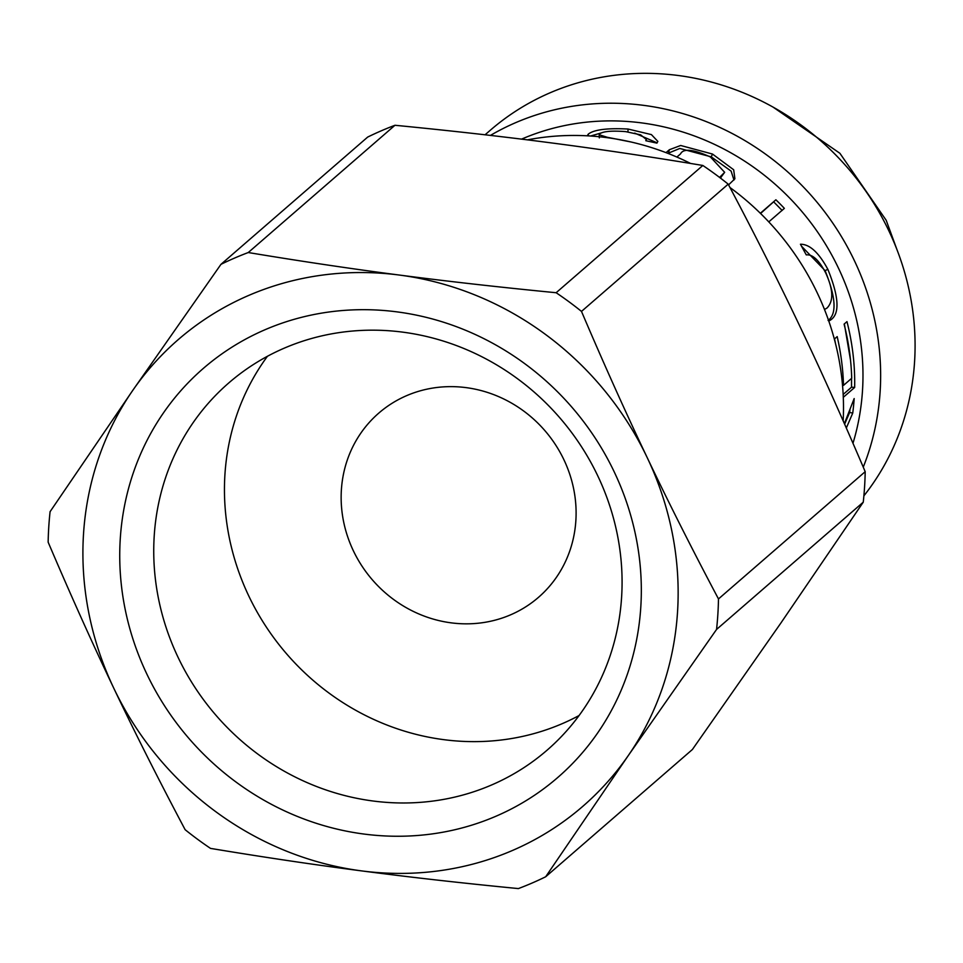 <?xml version="1.0" encoding="UTF-8"?>
<svg xmlns="http://www.w3.org/2000/svg" width="963" height="963" viewBox="0 0 963 963"><rect width="100%" height="100%" fill="white"/><g stroke="black" fill="none" stroke-linecap="round" stroke-linejoin="round"><path stroke-width="1.44" d="M863.895 495.849A262.502 245.577 -130.9 0 0 914.85 356.551A262.502 245.577 -130.9 0 0 768.293 104.51A262.502 245.577 -130.9 0 0 490.095 130.426L485.063 134.796M863.257 467.139A262.502 245.577 -130.9 0 0 880.411 386.428A262.502 245.577 -130.9 0 0 753.427 145.87A262.502 245.577 -130.9 0 0 490.42 135.41M852.977 443.281A245.445 229.603 -130.9 0 0 862.764 385.669A245.445 229.603 -130.9 0 0 521.573 139.129M844.382 423.624L854.169 398.562A245.445 229.603 49.1 0 1 852.737 413.091L846.321 428.029M834.331 339.06L837.172 336.605A245.445 229.603 49.1 0 1 843.504 385.381L851.713 378.254A245.445 229.603 -130.9 0 0 844.082 324.134L846.971 321.63A245.445 229.603 49.1 0 1 854.65 387.463L843.287 397.322M824.629 309.424L827.061 308.004C833.765 301.034 833.272 289.261 825.58 272.685C818.947 260.094 812.507 254.172 806.272 254.894L800.446 244.241C809.618 244.133 818.755 252.499 827.855 269.339C838.845 296.484 839.917 313.264 831.057 319.68L828.806 321.112M760.349 213.268L775.889 199.786A245.445 229.603 49.1 0 1 784.364 208.369L768.775 221.887M666.023 152.648L669.369 149.734L680.66 145.485L712.488 154.044L733.674 169.765L734.901 178.769L728.582 184.872M719.566 177.409L724.658 172.317L710.465 157.017C693.324 149.265 683.345 148.218 680.528 153.887L676.869 157.065M587.237 135.807L588.261 134.146C593.93 129.656 607.196 127.959 628.069 129.042L651.409 134.603L657.861 141.405L656.886 143.126L645.8 140.706L646.354 139.539L640.672 134.856L625.637 131.618C611.746 130.571 603.103 131.317 599.708 133.845L599.167 134.736L607.316 137.288L630.97 141.982M843.155 420.831A262.502 245.577 -130.9 0 0 843.263 418.652A262.502 245.577 -130.9 0 0 729.978 187.508M690.579 163.445A262.502 245.577 -130.9 0 0 527.447 139.864M849.98 409.708L849.631 412.477L852.737 413.091M849.631 412.477L844.623 424.165M844.358 323.893L850.546 360.391M851.533 378.411L851.521 387.186L854.65 387.463M851.521 387.186L843.155 394.445M834.524 338.892L835.643 344.14M842.529 385.344L843.504 385.381M801.601 246.275L825.086 270.627C835.92 297.423 836.919 314.022 828.072 320.45M760.565 213.485L775.889 199.786M773.807 202.001L782.161 210.464M667.841 153.358L679.782 148.458L711.248 156.861L731.11 171.101L733.962 180.021M720.396 178.035L724.658 172.317M590.572 136.012L601.418 132.882M634.677 133.099L657.115 142.873M220.96 264.344L132.725 390.436A308.834 288.912 49.1 0 1 399.404 275.057C351.17 268.773 300.793 261.262 248.261 252.535A347.848 325.398 49.1 0 0 220.96 264.344L367.673 137.083A347.848 325.398 49.1 0 1 394.962 125.274C451.25 130.751 503.493 136.638 551.691 142.957C599.913 149.229 650.302 156.74 702.834 165.467A347.848 325.398 49.1 0 1 728.197 184.15C754.294 233.347 778.056 280.462 799.483 325.494C820.958 370.502 842.854 419.242 865.195 471.677L718.482 598.938C692.397 549.753 668.635 502.638 647.196 457.594C625.733 412.585 603.825 363.858 581.496 311.41L728.197 184.15M248.261 252.535L394.962 125.274M545.672 876.775L628.321 755.522L716.556 629.441L863.257 502.18L780.608 623.422L692.385 749.515L545.672 876.775A347.848 325.398 49.1 0 1 518.383 888.584C462.084 883.107 409.841 877.209 361.655 870.901A308.834 288.912 49.1 0 1 113.851 688.352A308.834 288.912 49.1 0 1 132.725 390.436L50.088 511.678A347.848 325.398 49.1 0 0 48.15 542.169C70.492 594.616 92.388 643.344 113.851 688.352C135.289 733.397 159.051 780.512 185.137 829.697A347.848 325.398 49.1 0 0 210.512 848.391C263.043 857.118 313.42 864.63 361.655 870.901A308.834 288.912 49.1 0 0 628.321 755.522A308.834 288.912 49.1 0 0 647.196 457.594A308.834 288.912 49.1 0 0 399.404 275.057C447.59 281.365 499.833 287.251 556.133 292.728A347.848 325.398 49.1 0 1 581.496 311.41M718.482 598.938A347.848 325.398 49.1 0 1 716.556 629.441M865.195 471.677A347.848 325.398 49.1 0 1 863.257 502.18M702.834 165.467L556.133 292.728M614.213 471.87A270.639 253.173 -130.9 0 0 163.385 413.007A270.639 253.173 -130.9 0 0 363.99 834.054A270.639 253.173 -130.9 0 0 614.213 471.87M597.734 475.794A243.001 227.328 49.1 0 1 547.128 750.141A243.001 227.328 49.1 0 1 216.181 715.533A243.001 227.328 49.1 0 1 228.676 383.021A243.001 227.328 49.1 0 1 597.734 475.794M579.076 715.533A243.001 227.328 49.1 0 1 286.902 654.19A243.001 227.328 49.1 0 1 267.449 356.274M563.885 459.688A121.904 114.043 49.1 0 1 538.51 597.325A121.904 114.043 49.1 0 1 372.476 579.967A121.904 114.043 49.1 0 1 378.748 413.139A121.904 114.043 49.1 0 1 563.885 459.688M538.51 597.325A121.904 114.043 49.1 0 1 353.361 550.776A121.904 114.043 49.1 0 1 378.748 413.139M825.086 270.627L827.855 269.339M828.529 320.33L831.057 319.68M711.248 156.861L712.488 154.044M668.563 152.732L669.369 149.734M720.89 177.613L722.406 174.953M588.429 135.879L588.261 134.146M627.948 131.895L628.069 129.042M646.161 140.779L646.354 139.539M599.323 137.902L599.167 134.736M897.155 250.151L886.201 220.298L839.892 153.286L773.084 107.122"/></g></svg>
